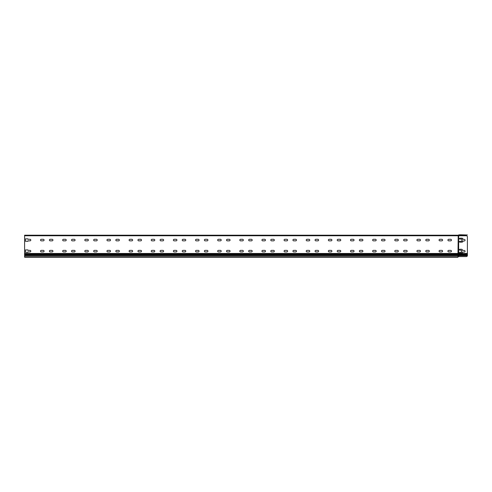 <?xml version="1.0" encoding="UTF-8"?>
<svg xmlns="http://www.w3.org/2000/svg" width="492" height="492" viewBox="0 0 492 492"><rect width="100%" height="100%" fill="white"/><g stroke="black" fill="none" stroke-linecap="round" stroke-linejoin="round"><path stroke-width="0.74" d="M466.293 256.572L458.655 256.572L458.655 235.76L466.293 235.76A1.107 1.107 0 0 1 467.4 236.867L467.375 255.686A1.107 1.107 0 0 1 466.293 256.572L457.99 256.572L457.99 257.236L24.6 257.236L24.6 253.472L457.99 253.472L458.212 235.207A0.584 0.584 0 0 0 458.612 235.047A0.584 0.584 0 0 1 458.433 235.164L458.433 235.164M461.644 250.367L459.872 250.145A0.443 0.443 0 0 1 459.43 249.702A0.443 0.443 0 0 1 459.872 249.26L461.422 249.26A1.107 1.107 0 0 1 462.529 250.367L464.3 250.477A0.775 0.775 0 0 1 465.075 251.252A0.775 0.775 0 0 1 464.3 252.027L462.529 252.138A1.107 1.107 0 0 1 461.422 253.245L459.872 253.245A0.443 0.443 0 0 1 459.43 252.802A0.443 0.443 0 0 1 459.872 252.359L461.644 252.138L461.644 250.367L461.644 252.138M462.086 241.068L461.865 239.075L459.872 239.075A0.443 0.443 0 0 1 459.43 238.632A0.443 0.443 0 0 1 459.872 238.19L461.865 238.19A1.107 1.107 0 0 1 462.972 239.297L464.3 239.407A0.775 0.775 0 0 1 465.075 240.182A0.775 0.775 0 0 1 464.3 240.957L462.972 241.068A1.107 1.107 0 0 1 461.865 242.175L459.872 242.175A0.443 0.443 0 0 1 459.43 241.732A0.443 0.443 0 0 1 459.872 241.289L461.865 241.289L462.086 239.297M458.323 235.422L458.323 235.422A0.799 0.799 0 0 1 458.876 235.643A0.799 0.799 0 0 0 459.036 235.76L24.6 235.76L24.6 253.472M467.4 255.33L467.375 255.686L458.323 255.686L458.323 253.472L457.99 254.026L24.6 254.026M27.921 241.289L25.486 241.289L25.486 238.854L27.921 238.854L27.921 239.303A0.775 0.775 0 0 1 28.032 239.297L30.024 239.297A0.775 0.775 0 0 1 30.799 240.071A0.775 0.775 0 0 1 30.024 240.846L28.032 240.846A0.775 0.775 0 0 1 27.921 240.84L27.921 241.289L25.486 241.289L25.486 238.854L27.921 238.854M27.921 252.359L25.486 252.359L25.486 249.924L27.921 249.924L27.921 250.373A0.775 0.775 0 0 1 28.032 250.367L30.024 250.367A0.775 0.775 0 0 1 30.799 251.141A0.775 0.775 0 0 1 30.024 251.916L28.032 251.916A0.775 0.775 0 0 1 27.921 251.91L27.921 252.359L25.486 252.359L25.486 249.924L27.921 249.924M50.172 251.916A0.775 0.775 0 0 1 49.397 251.141A0.775 0.775 0 0 1 50.172 250.367L52.164 250.367A0.775 0.775 0 0 1 52.939 251.141A0.775 0.775 0 0 1 52.164 251.916L50.172 251.916A0.775 0.775 0 0 1 49.397 251.141A0.775 0.775 0 0 1 50.172 250.367M72.312 251.916A0.775 0.775 0 0 1 71.537 251.141A0.775 0.775 0 0 1 72.312 250.367L74.304 250.367A0.775 0.775 0 0 1 75.079 251.141A0.775 0.775 0 0 1 74.304 251.916L72.312 251.916A0.775 0.775 0 0 1 71.537 251.141A0.775 0.775 0 0 1 72.312 250.367M94.452 251.916A0.775 0.775 0 0 1 93.677 251.141A0.775 0.775 0 0 1 94.452 250.367L96.444 250.367A0.775 0.775 0 0 1 97.219 251.141A0.775 0.775 0 0 1 96.444 251.916L94.452 251.916A0.775 0.775 0 0 1 93.677 251.141A0.775 0.775 0 0 1 94.452 250.367M116.592 251.916A0.775 0.775 0 0 1 115.817 251.141A0.775 0.775 0 0 1 116.592 250.367L118.584 250.367A0.775 0.775 0 0 1 119.359 251.141A0.775 0.775 0 0 1 118.584 251.916L116.592 251.916A0.775 0.775 0 0 1 115.817 251.141A0.775 0.775 0 0 1 116.592 250.367M138.732 251.916A0.775 0.775 0 0 1 137.957 251.141A0.775 0.775 0 0 1 138.732 250.367L140.724 250.367A0.775 0.775 0 0 1 141.499 251.141A0.775 0.775 0 0 1 140.724 251.916L138.732 251.916A0.775 0.775 0 0 1 137.957 251.141A0.775 0.775 0 0 1 138.732 250.367M160.872 251.916A0.775 0.775 0 0 1 160.097 251.141A0.775 0.775 0 0 1 160.872 250.367L162.864 250.367A0.775 0.775 0 0 1 163.639 251.141A0.775 0.775 0 0 1 162.864 251.916L160.872 251.916A0.775 0.775 0 0 1 160.097 251.141A0.775 0.775 0 0 1 160.872 250.367M183.012 251.916A0.775 0.775 0 0 1 182.237 251.141A0.775 0.775 0 0 1 183.012 250.367L185.004 250.367A0.775 0.775 0 0 1 185.779 251.141A0.775 0.775 0 0 1 185.004 251.916L183.012 251.916A0.775 0.775 0 0 1 182.237 251.141A0.775 0.775 0 0 1 183.012 250.367M205.152 251.916A0.775 0.775 0 0 1 204.377 251.141A0.775 0.775 0 0 1 205.152 250.367L207.144 250.367A0.775 0.775 0 0 1 207.919 251.141A0.775 0.775 0 0 1 207.144 251.916L205.152 251.916A0.775 0.775 0 0 1 204.377 251.141A0.775 0.775 0 0 1 205.152 250.367M227.292 251.916A0.775 0.775 0 0 1 226.517 251.141A0.775 0.775 0 0 1 227.292 250.367L229.284 250.367A0.775 0.775 0 0 1 230.059 251.141A0.775 0.775 0 0 1 229.284 251.916L227.292 251.916A0.775 0.775 0 0 1 226.517 251.141A0.775 0.775 0 0 1 227.292 250.367M249.432 251.916A0.775 0.775 0 0 1 248.657 251.141A0.775 0.775 0 0 1 249.432 250.367L251.424 250.367A0.775 0.775 0 0 1 252.199 251.141A0.775 0.775 0 0 1 251.424 251.916L249.432 251.916A0.775 0.775 0 0 1 248.657 251.141A0.775 0.775 0 0 1 249.432 250.367M271.572 251.916A0.775 0.775 0 0 1 270.797 251.141A0.775 0.775 0 0 1 271.572 250.367L273.564 250.367A0.775 0.775 0 0 1 274.339 251.141A0.775 0.775 0 0 1 273.564 251.916L271.572 251.916A0.775 0.775 0 0 1 270.797 251.141A0.775 0.775 0 0 1 271.572 250.367M293.712 251.916A0.775 0.775 0 0 1 292.937 251.141A0.775 0.775 0 0 1 293.712 250.367L295.704 250.367A0.775 0.775 0 0 1 296.479 251.141A0.775 0.775 0 0 1 295.704 251.916L293.712 251.916A0.775 0.775 0 0 1 292.937 251.141A0.775 0.775 0 0 1 293.712 250.367M315.852 251.916A0.775 0.775 0 0 1 315.077 251.141A0.775 0.775 0 0 1 315.852 250.367L317.844 250.367A0.775 0.775 0 0 1 318.619 251.141A0.775 0.775 0 0 1 317.844 251.916L315.852 251.916A0.775 0.775 0 0 1 315.077 251.141A0.775 0.775 0 0 1 315.852 250.367M337.992 251.916A0.775 0.775 0 0 1 337.217 251.141A0.775 0.775 0 0 1 337.992 250.367L339.984 250.367A0.775 0.775 0 0 1 340.759 251.141A0.775 0.775 0 0 1 339.984 251.916L337.992 251.916A0.775 0.775 0 0 1 337.217 251.141A0.775 0.775 0 0 1 337.992 250.367M360.132 251.916A0.775 0.775 0 0 1 359.357 251.141A0.775 0.775 0 0 1 360.132 250.367L362.124 250.367A0.775 0.775 0 0 1 362.899 251.141A0.775 0.775 0 0 1 362.124 251.916L360.132 251.916A0.775 0.775 0 0 1 359.357 251.141A0.775 0.775 0 0 1 360.132 250.367M382.272 251.916A0.775 0.775 0 0 1 381.497 251.141A0.775 0.775 0 0 1 382.272 250.367L384.264 250.367A0.775 0.775 0 0 1 385.039 251.141A0.775 0.775 0 0 1 384.264 251.916L382.272 251.916A0.775 0.775 0 0 1 381.497 251.141A0.775 0.775 0 0 1 382.272 250.367M404.412 251.916A0.775 0.775 0 0 1 403.637 251.141A0.775 0.775 0 0 1 404.412 250.367L406.404 250.367A0.775 0.775 0 0 1 407.179 251.141A0.775 0.775 0 0 1 406.404 251.916L404.412 251.916A0.775 0.775 0 0 1 403.637 251.141A0.775 0.775 0 0 1 404.412 250.367M426.552 251.916A0.775 0.775 0 0 1 425.777 251.141A0.775 0.775 0 0 1 426.552 250.367L428.544 250.367A0.775 0.775 0 0 1 429.319 251.141A0.775 0.775 0 0 1 428.544 251.916L426.552 251.916A0.775 0.775 0 0 1 425.777 251.141A0.775 0.775 0 0 1 426.552 250.367M448.692 251.916A0.775 0.775 0 0 1 447.917 251.141A0.775 0.775 0 0 1 448.692 250.367L450.684 250.367A0.775 0.775 0 0 1 451.459 251.141A0.775 0.775 0 0 1 450.684 251.916L448.692 251.916A0.775 0.775 0 0 1 447.917 251.141A0.775 0.775 0 0 1 448.692 250.367M439.836 251.916A0.775 0.775 0 0 1 439.061 251.141A0.775 0.775 0 0 1 439.836 250.367L441.828 250.367A0.775 0.775 0 0 1 442.603 251.141A0.775 0.775 0 0 1 441.828 251.916L439.836 251.916A0.775 0.775 0 0 1 439.061 251.141A0.775 0.775 0 0 1 439.836 250.367M417.696 251.916A0.775 0.775 0 0 1 416.921 251.141A0.775 0.775 0 0 1 417.696 250.367L419.688 250.367A0.775 0.775 0 0 1 420.463 251.141A0.775 0.775 0 0 1 419.688 251.916L417.696 251.916A0.775 0.775 0 0 1 416.921 251.141A0.775 0.775 0 0 1 417.696 250.367M395.556 251.916A0.775 0.775 0 0 1 394.781 251.141A0.775 0.775 0 0 1 395.556 250.367L397.548 250.367A0.775 0.775 0 0 1 398.323 251.141A0.775 0.775 0 0 1 397.548 251.916L395.556 251.916A0.775 0.775 0 0 1 394.781 251.141A0.775 0.775 0 0 1 395.556 250.367M373.416 251.916A0.775 0.775 0 0 1 372.641 251.141A0.775 0.775 0 0 1 373.416 250.367L375.408 250.367A0.775 0.775 0 0 1 376.183 251.141A0.775 0.775 0 0 1 375.408 251.916L373.416 251.916A0.775 0.775 0 0 1 372.641 251.141A0.775 0.775 0 0 1 373.416 250.367M351.276 251.916A0.775 0.775 0 0 1 350.501 251.141A0.775 0.775 0 0 1 351.276 250.367L353.268 250.367A0.775 0.775 0 0 1 354.043 251.141A0.775 0.775 0 0 1 353.268 251.916L351.276 251.916A0.775 0.775 0 0 1 350.501 251.141A0.775 0.775 0 0 1 351.276 250.367M329.136 251.916A0.775 0.775 0 0 1 328.361 251.141A0.775 0.775 0 0 1 329.136 250.367L331.128 250.367A0.775 0.775 0 0 1 331.903 251.141A0.775 0.775 0 0 1 331.128 251.916L329.136 251.916A0.775 0.775 0 0 1 328.361 251.141A0.775 0.775 0 0 1 329.136 250.367M306.996 251.916A0.775 0.775 0 0 1 306.221 251.141A0.775 0.775 0 0 1 306.996 250.367L308.988 250.367A0.775 0.775 0 0 1 309.763 251.141A0.775 0.775 0 0 1 308.988 251.916L306.996 251.916A0.775 0.775 0 0 1 306.221 251.141A0.775 0.775 0 0 1 306.996 250.367M284.856 251.916A0.775 0.775 0 0 1 284.081 251.141A0.775 0.775 0 0 1 284.856 250.367L286.848 250.367A0.775 0.775 0 0 1 287.623 251.141A0.775 0.775 0 0 1 286.848 251.916L284.856 251.916A0.775 0.775 0 0 1 284.081 251.141A0.775 0.775 0 0 1 284.856 250.367M262.716 251.916A0.775 0.775 0 0 1 261.941 251.141A0.775 0.775 0 0 1 262.716 250.367L264.708 250.367A0.775 0.775 0 0 1 265.483 251.141A0.775 0.775 0 0 1 264.708 251.916L262.716 251.916A0.775 0.775 0 0 1 261.941 251.141A0.775 0.775 0 0 1 262.716 250.367M240.576 251.916A0.775 0.775 0 0 1 239.801 251.141A0.775 0.775 0 0 1 240.576 250.367L242.568 250.367A0.775 0.775 0 0 1 243.343 251.141A0.775 0.775 0 0 1 242.568 251.916L240.576 251.916A0.775 0.775 0 0 1 239.801 251.141A0.775 0.775 0 0 1 240.576 250.367M218.436 251.916A0.775 0.775 0 0 1 217.661 251.141A0.775 0.775 0 0 1 218.436 250.367L220.428 250.367A0.775 0.775 0 0 1 221.203 251.141A0.775 0.775 0 0 1 220.428 251.916L218.436 251.916A0.775 0.775 0 0 1 217.661 251.141A0.775 0.775 0 0 1 218.436 250.367M196.296 251.916A0.775 0.775 0 0 1 195.521 251.141A0.775 0.775 0 0 1 196.296 250.367L198.288 250.367A0.775 0.775 0 0 1 199.063 251.141A0.775 0.775 0 0 1 198.288 251.916L196.296 251.916A0.775 0.775 0 0 1 195.521 251.141A0.775 0.775 0 0 1 196.296 250.367M174.156 251.916A0.775 0.775 0 0 1 173.381 251.141A0.775 0.775 0 0 1 174.156 250.367L176.148 250.367A0.775 0.775 0 0 1 176.923 251.141A0.775 0.775 0 0 1 176.148 251.916L174.156 251.916A0.775 0.775 0 0 1 173.381 251.141A0.775 0.775 0 0 1 174.156 250.367M152.016 251.916A0.775 0.775 0 0 1 151.241 251.141A0.775 0.775 0 0 1 152.016 250.367L154.008 250.367A0.775 0.775 0 0 1 154.783 251.141A0.775 0.775 0 0 1 154.008 251.916L152.016 251.916A0.775 0.775 0 0 1 151.241 251.141A0.775 0.775 0 0 1 152.016 250.367M129.876 251.916A0.775 0.775 0 0 1 129.101 251.141A0.775 0.775 0 0 1 129.876 250.367L131.868 250.367A0.775 0.775 0 0 1 132.643 251.141A0.775 0.775 0 0 1 131.868 251.916L129.876 251.916A0.775 0.775 0 0 1 129.101 251.141A0.775 0.775 0 0 1 129.876 250.367M107.736 251.916A0.775 0.775 0 0 1 106.961 251.141A0.775 0.775 0 0 1 107.736 250.367L109.728 250.367A0.775 0.775 0 0 1 110.503 251.141A0.775 0.775 0 0 1 109.728 251.916L107.736 251.916A0.775 0.775 0 0 1 106.961 251.141A0.775 0.775 0 0 1 107.736 250.367M85.596 251.916A0.775 0.775 0 0 1 84.821 251.141A0.775 0.775 0 0 1 85.596 250.367L87.588 250.367A0.775 0.775 0 0 1 88.363 251.141A0.775 0.775 0 0 1 87.588 251.916L85.596 251.916A0.775 0.775 0 0 1 84.821 251.141A0.775 0.775 0 0 1 85.596 250.367M63.456 251.916A0.775 0.775 0 0 1 62.681 251.141A0.775 0.775 0 0 1 63.456 250.367L65.448 250.367A0.775 0.775 0 0 1 66.223 251.141A0.775 0.775 0 0 1 65.448 251.916L63.456 251.916A0.775 0.775 0 0 1 62.681 251.141A0.775 0.775 0 0 1 63.456 250.367M41.316 251.916A0.775 0.775 0 0 1 40.541 251.141A0.775 0.775 0 0 1 41.316 250.367L43.308 250.367A0.775 0.775 0 0 1 44.083 251.141A0.775 0.775 0 0 1 43.308 251.916L41.316 251.916A0.775 0.775 0 0 1 40.541 251.141A0.775 0.775 0 0 1 41.316 250.367M41.316 240.846A0.775 0.775 0 0 1 40.541 240.071A0.775 0.775 0 0 1 41.316 239.297L43.308 239.297A0.775 0.775 0 0 1 44.083 240.071A0.775 0.775 0 0 1 43.308 240.846L41.316 240.846A0.775 0.775 0 0 1 40.541 240.071A0.775 0.775 0 0 1 41.316 239.297M63.456 240.846A0.775 0.775 0 0 1 62.681 240.071A0.775 0.775 0 0 1 63.456 239.297L65.448 239.297A0.775 0.775 0 0 1 66.223 240.071A0.775 0.775 0 0 1 65.448 240.846L63.456 240.846A0.775 0.775 0 0 1 62.681 240.071A0.775 0.775 0 0 1 63.456 239.297M85.596 240.846A0.775 0.775 0 0 1 84.821 240.071A0.775 0.775 0 0 1 85.596 239.297L87.588 239.297A0.775 0.775 0 0 1 88.363 240.071A0.775 0.775 0 0 1 87.588 240.846L85.596 240.846A0.775 0.775 0 0 1 84.821 240.071A0.775 0.775 0 0 1 85.596 239.297M107.736 240.846A0.775 0.775 0 0 1 106.961 240.071A0.775 0.775 0 0 1 107.736 239.297L109.728 239.297A0.775 0.775 0 0 1 110.503 240.071A0.775 0.775 0 0 1 109.728 240.846L107.736 240.846A0.775 0.775 0 0 1 106.961 240.071A0.775 0.775 0 0 1 107.736 239.297M129.876 240.846A0.775 0.775 0 0 1 129.101 240.071A0.775 0.775 0 0 1 129.876 239.297L131.868 239.297A0.775 0.775 0 0 1 132.643 240.071A0.775 0.775 0 0 1 131.868 240.846L129.876 240.846A0.775 0.775 0 0 1 129.101 240.071A0.775 0.775 0 0 1 129.876 239.297M152.016 240.846A0.775 0.775 0 0 1 151.241 240.071A0.775 0.775 0 0 1 152.016 239.297L154.008 239.297A0.775 0.775 0 0 1 154.783 240.071A0.775 0.775 0 0 1 154.008 240.846L152.016 240.846A0.775 0.775 0 0 1 151.241 240.071A0.775 0.775 0 0 1 152.016 239.297M174.156 240.846A0.775 0.775 0 0 1 173.381 240.071A0.775 0.775 0 0 1 174.156 239.297L176.148 239.297A0.775 0.775 0 0 1 176.923 240.071A0.775 0.775 0 0 1 176.148 240.846L174.156 240.846A0.775 0.775 0 0 1 173.381 240.071A0.775 0.775 0 0 1 174.156 239.297M196.296 240.846A0.775 0.775 0 0 1 195.521 240.071A0.775 0.775 0 0 1 196.296 239.297L198.288 239.297A0.775 0.775 0 0 1 199.063 240.071A0.775 0.775 0 0 1 198.288 240.846L196.296 240.846A0.775 0.775 0 0 1 195.521 240.071A0.775 0.775 0 0 1 196.296 239.297M218.436 240.846A0.775 0.775 0 0 1 217.661 240.071A0.775 0.775 0 0 1 218.436 239.297L220.428 239.297A0.775 0.775 0 0 1 221.203 240.071A0.775 0.775 0 0 1 220.428 240.846L218.436 240.846A0.775 0.775 0 0 1 217.661 240.071A0.775 0.775 0 0 1 218.436 239.297M240.576 240.846A0.775 0.775 0 0 1 239.801 240.071A0.775 0.775 0 0 1 240.576 239.297L242.568 239.297A0.775 0.775 0 0 1 243.343 240.071A0.775 0.775 0 0 1 242.568 240.846L240.576 240.846A0.775 0.775 0 0 1 239.801 240.071A0.775 0.775 0 0 1 240.576 239.297M262.716 240.846A0.775 0.775 0 0 1 261.941 240.071A0.775 0.775 0 0 1 262.716 239.297L264.708 239.297A0.775 0.775 0 0 1 265.483 240.071A0.775 0.775 0 0 1 264.708 240.846L262.716 240.846A0.775 0.775 0 0 1 261.941 240.071A0.775 0.775 0 0 1 262.716 239.297M284.856 240.846A0.775 0.775 0 0 1 284.081 240.071A0.775 0.775 0 0 1 284.856 239.297L286.848 239.297A0.775 0.775 0 0 1 287.623 240.071A0.775 0.775 0 0 1 286.848 240.846L284.856 240.846A0.775 0.775 0 0 1 284.081 240.071A0.775 0.775 0 0 1 284.856 239.297M306.996 240.846A0.775 0.775 0 0 1 306.221 240.071A0.775 0.775 0 0 1 306.996 239.297L308.988 239.297A0.775 0.775 0 0 1 309.763 240.071A0.775 0.775 0 0 1 308.988 240.846L306.996 240.846A0.775 0.775 0 0 1 306.221 240.071A0.775 0.775 0 0 1 306.996 239.297M329.136 240.846A0.775 0.775 0 0 1 328.361 240.071A0.775 0.775 0 0 1 329.136 239.297L331.128 239.297A0.775 0.775 0 0 1 331.903 240.071A0.775 0.775 0 0 1 331.128 240.846L329.136 240.846A0.775 0.775 0 0 1 328.361 240.071A0.775 0.775 0 0 1 329.136 239.297M351.276 240.846A0.775 0.775 0 0 1 350.501 240.071A0.775 0.775 0 0 1 351.276 239.297L353.268 239.297A0.775 0.775 0 0 1 354.043 240.071A0.775 0.775 0 0 1 353.268 240.846L351.276 240.846A0.775 0.775 0 0 1 350.501 240.071A0.775 0.775 0 0 1 351.276 239.297M373.416 240.846A0.775 0.775 0 0 1 372.641 240.071A0.775 0.775 0 0 1 373.416 239.297L375.408 239.297A0.775 0.775 0 0 1 376.183 240.071A0.775 0.775 0 0 1 375.408 240.846L373.416 240.846A0.775 0.775 0 0 1 372.641 240.071A0.775 0.775 0 0 1 373.416 239.297M395.556 240.846A0.775 0.775 0 0 1 394.781 240.071A0.775 0.775 0 0 1 395.556 239.297L397.548 239.297A0.775 0.775 0 0 1 398.323 240.071A0.775 0.775 0 0 1 397.548 240.846L395.556 240.846A0.775 0.775 0 0 1 394.781 240.071A0.775 0.775 0 0 1 395.556 239.297M417.696 240.846A0.775 0.775 0 0 1 416.921 240.071A0.775 0.775 0 0 1 417.696 239.297L419.688 239.297A0.775 0.775 0 0 1 420.463 240.071A0.775 0.775 0 0 1 419.688 240.846L417.696 240.846A0.775 0.775 0 0 1 416.921 240.071A0.775 0.775 0 0 1 417.696 239.297M439.836 240.846A0.775 0.775 0 0 1 439.061 240.071A0.775 0.775 0 0 1 439.836 239.297L441.828 239.297A0.775 0.775 0 0 1 442.603 240.071A0.775 0.775 0 0 1 441.828 240.846L439.836 240.846A0.775 0.775 0 0 1 439.061 240.071A0.775 0.775 0 0 1 439.836 239.297M448.692 240.846A0.775 0.775 0 0 1 447.917 240.071A0.775 0.775 0 0 1 448.692 239.297L450.684 239.297A0.775 0.775 0 0 1 451.459 240.071A0.775 0.775 0 0 1 450.684 240.846L448.692 240.846A0.775 0.775 0 0 1 447.917 240.071A0.775 0.775 0 0 1 448.692 239.297M426.552 240.846A0.775 0.775 0 0 1 425.777 240.071A0.775 0.775 0 0 1 426.552 239.297L428.544 239.297A0.775 0.775 0 0 1 429.319 240.071A0.775 0.775 0 0 1 428.544 240.846L426.552 240.846A0.775 0.775 0 0 1 425.777 240.071A0.775 0.775 0 0 1 426.552 239.297M404.412 240.846A0.775 0.775 0 0 1 403.637 240.071A0.775 0.775 0 0 1 404.412 239.297L406.404 239.297A0.775 0.775 0 0 1 407.179 240.071A0.775 0.775 0 0 1 406.404 240.846L404.412 240.846A0.775 0.775 0 0 1 403.637 240.071A0.775 0.775 0 0 1 404.412 239.297M382.272 240.846A0.775 0.775 0 0 1 381.497 240.071A0.775 0.775 0 0 1 382.272 239.297L384.264 239.297A0.775 0.775 0 0 1 385.039 240.071A0.775 0.775 0 0 1 384.264 240.846L382.272 240.846A0.775 0.775 0 0 1 381.497 240.071A0.775 0.775 0 0 1 382.272 239.297M360.132 240.846A0.775 0.775 0 0 1 359.357 240.071A0.775 0.775 0 0 1 360.132 239.297L362.124 239.297A0.775 0.775 0 0 1 362.899 240.071A0.775 0.775 0 0 1 362.124 240.846L360.132 240.846A0.775 0.775 0 0 1 359.357 240.071A0.775 0.775 0 0 1 360.132 239.297M337.992 240.846A0.775 0.775 0 0 1 337.217 240.071A0.775 0.775 0 0 1 337.992 239.297L339.984 239.297A0.775 0.775 0 0 1 340.759 240.071A0.775 0.775 0 0 1 339.984 240.846L337.992 240.846A0.775 0.775 0 0 1 337.217 240.071A0.775 0.775 0 0 1 337.992 239.297M315.852 240.846A0.775 0.775 0 0 1 315.077 240.071A0.775 0.775 0 0 1 315.852 239.297L317.844 239.297A0.775 0.775 0 0 1 318.619 240.071A0.775 0.775 0 0 1 317.844 240.846L315.852 240.846A0.775 0.775 0 0 1 315.077 240.071A0.775 0.775 0 0 1 315.852 239.297M293.712 240.846A0.775 0.775 0 0 1 292.937 240.071A0.775 0.775 0 0 1 293.712 239.297L295.704 239.297A0.775 0.775 0 0 1 296.479 240.071A0.775 0.775 0 0 1 295.704 240.846L293.712 240.846A0.775 0.775 0 0 1 292.937 240.071A0.775 0.775 0 0 1 293.712 239.297M271.572 240.846A0.775 0.775 0 0 1 270.797 240.071A0.775 0.775 0 0 1 271.572 239.297L273.564 239.297A0.775 0.775 0 0 1 274.339 240.071A0.775 0.775 0 0 1 273.564 240.846L271.572 240.846A0.775 0.775 0 0 1 270.797 240.071A0.775 0.775 0 0 1 271.572 239.297M249.432 240.846A0.775 0.775 0 0 1 248.657 240.071A0.775 0.775 0 0 1 249.432 239.297L251.424 239.297A0.775 0.775 0 0 1 252.199 240.071A0.775 0.775 0 0 1 251.424 240.846L249.432 240.846A0.775 0.775 0 0 1 248.657 240.071A0.775 0.775 0 0 1 249.432 239.297M227.292 240.846A0.775 0.775 0 0 1 226.517 240.071A0.775 0.775 0 0 1 227.292 239.297L229.284 239.297A0.775 0.775 0 0 1 230.059 240.071A0.775 0.775 0 0 1 229.284 240.846L227.292 240.846A0.775 0.775 0 0 1 226.517 240.071A0.775 0.775 0 0 1 227.292 239.297M205.152 240.846A0.775 0.775 0 0 1 204.377 240.071A0.775 0.775 0 0 1 205.152 239.297L207.144 239.297A0.775 0.775 0 0 1 207.919 240.071A0.775 0.775 0 0 1 207.144 240.846L205.152 240.846A0.775 0.775 0 0 1 204.377 240.071A0.775 0.775 0 0 1 205.152 239.297M183.012 240.846A0.775 0.775 0 0 1 182.237 240.071A0.775 0.775 0 0 1 183.012 239.297L185.004 239.297A0.775 0.775 0 0 1 185.779 240.071A0.775 0.775 0 0 1 185.004 240.846L183.012 240.846A0.775 0.775 0 0 1 182.237 240.071A0.775 0.775 0 0 1 183.012 239.297M160.872 240.846A0.775 0.775 0 0 1 160.097 240.071A0.775 0.775 0 0 1 160.872 239.297L162.864 239.297A0.775 0.775 0 0 1 163.639 240.071A0.775 0.775 0 0 1 162.864 240.846L160.872 240.846A0.775 0.775 0 0 1 160.097 240.071A0.775 0.775 0 0 1 160.872 239.297M138.732 240.846A0.775 0.775 0 0 1 137.957 240.071A0.775 0.775 0 0 1 138.732 239.297L140.724 239.297A0.775 0.775 0 0 1 141.499 240.071A0.775 0.775 0 0 1 140.724 240.846L138.732 240.846A0.775 0.775 0 0 1 137.957 240.071A0.775 0.775 0 0 1 138.732 239.297M116.592 240.846A0.775 0.775 0 0 1 115.817 240.071A0.775 0.775 0 0 1 116.592 239.297L118.584 239.297A0.775 0.775 0 0 1 119.359 240.071A0.775 0.775 0 0 1 118.584 240.846L116.592 240.846A0.775 0.775 0 0 1 115.817 240.071A0.775 0.775 0 0 1 116.592 239.297M94.452 240.846A0.775 0.775 0 0 1 93.677 240.071A0.775 0.775 0 0 1 94.452 239.297L96.444 239.297A0.775 0.775 0 0 1 97.219 240.071A0.775 0.775 0 0 1 96.444 240.846L94.452 240.846A0.775 0.775 0 0 1 93.677 240.071A0.775 0.775 0 0 1 94.452 239.297M72.312 240.846A0.775 0.775 0 0 1 71.537 240.071A0.775 0.775 0 0 1 72.312 239.297L74.304 239.297A0.775 0.775 0 0 1 75.079 240.071A0.775 0.775 0 0 1 74.304 240.846L72.312 240.846A0.775 0.775 0 0 1 71.537 240.071A0.775 0.775 0 0 1 72.312 239.297M50.172 240.846A0.775 0.775 0 0 1 49.397 240.071A0.775 0.775 0 0 1 50.172 239.297L52.164 239.297A0.775 0.775 0 0 1 52.939 240.071A0.775 0.775 0 0 1 52.164 240.846L50.172 240.846A0.775 0.775 0 0 1 49.397 240.071A0.775 0.775 0 0 1 50.172 239.297M464.3 239.407A0.775 0.775 0 0 1 465.075 240.182A0.775 0.775 0 0 1 464.3 240.957M462.972 241.068A1.107 1.107 0 0 1 461.865 242.175M459.872 242.175A0.443 0.443 0 0 1 459.43 241.732A0.443 0.443 0 0 1 459.872 241.289L461.865 241.289M461.865 238.19A1.107 1.107 0 0 1 462.972 239.297M459.872 239.075A0.443 0.443 0 0 1 459.43 238.632A0.443 0.443 0 0 1 459.872 238.19M462.529 252.138A1.107 1.107 0 0 1 461.422 253.245M459.872 253.245A0.443 0.443 0 0 1 459.43 252.802A0.443 0.443 0 0 1 459.872 252.359L461.422 252.359M464.3 250.477A0.775 0.775 0 0 1 465.075 251.252A0.775 0.775 0 0 1 464.3 252.027M461.422 249.26A1.107 1.107 0 0 1 462.529 250.367M459.872 250.145A0.443 0.443 0 0 1 459.43 249.702A0.443 0.443 0 0 1 459.872 249.26M458.323 256.572L457.99 254.026L467.4 254.026M24.6 255.686L457.99 255.686L457.99 256.572M24.6 235.76L24.6 235.207L457.99 235.207M458.765 235.207A0.799 0.799 0 0 1 459.319 234.985A0.799 0.799 0 0 0 458.765 235.207A0.806 0.806 0 0 1 458.212 235.428L457.99 235.428M466.293 235.76L459.43 235.643A0.799 0.799 0 0 1 458.876 235.422A0.812 0.812 0 0 0 458.673 235.281M459.319 234.985L467.4 234.985L460.094 234.764M459.319 234.764A1.027 1.027 0 0 0 458.612 235.047M24.6 255.133L467.4 255.133M458.323 235.76L458.323 253.472L467.4 253.472M467.4 254.579L24.6 254.579M457.99 256.793L24.6 256.793"/></g></svg>
